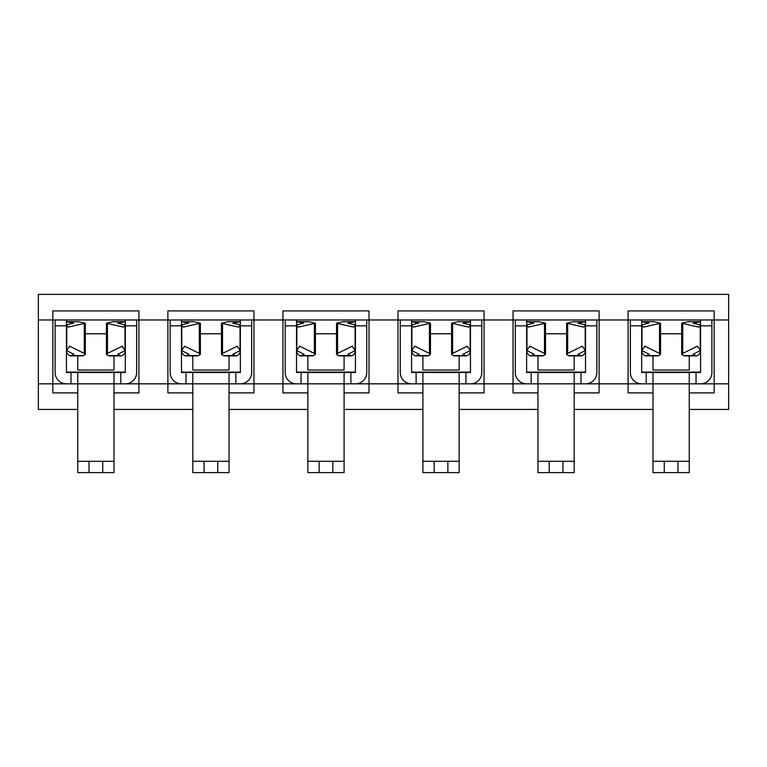 <?xml version="1.0" encoding="UTF-8"?>
<svg xmlns="http://www.w3.org/2000/svg" width="767" height="767" viewBox="0 0 767 767"><rect width="100%" height="100%" fill="white"/><g stroke="black" fill="none" stroke-linecap="round" stroke-linejoin="round"><path stroke-width="1.15" d="M70.967 383.836L70.967 372.513L77.755 372.513L77.755 472.616L113.995 472.616L113.995 372.513L125.318 372.513L125.318 319.973M136.641 319.973L136.641 372.513A11.323 11.323 0 0 1 125.318 383.836M55.109 319.973L55.109 372.513A11.323 11.323 0 0 0 66.432 383.836M125.318 372.081L66.432 372.081M70.967 372.513L66.432 372.513L66.432 319.973M186.017 383.836L186.017 372.513L192.805 372.513L192.805 383.836L38.35 383.836L38.35 294.384L728.65 294.384L728.65 409.434L689.245 409.434M89.03 472.616L89.03 461.293L77.755 461.293M102.72 472.616L102.72 461.293L89.03 461.293M102.72 461.293L113.995 461.293M113.995 372.513L77.755 372.513M125.107 350.529L117.744 354.392L121.128 355.878C122.691 355.821 124.072 354.402 125.28 351.631M125.318 321.718L117.744 323.204L125.194 324.892M118.099 354.047L118.099 354.738M120.994 355.878L109.019 355.878L106.421 354.392L107.466 353.424L121.991 346.262L125.002 350.155L125.318 352.724M125.318 323.569L125.002 325.467L123.477 327.106L106.421 323.204L112.998 321.718M107.466 323.616L107.466 353.424M121.359 346.406L122.624 346.406M107.907 355.572L119.959 355.572M66.432 321.718L73.651 323.051L66.556 324.892M66.643 350.529L74.006 354.392L70.622 355.878C69.059 355.821 67.678 354.402 66.47 351.631M73.651 354.047L73.651 354.738M70.756 355.878L82.731 355.878L85.329 354.392L84.284 353.424L69.759 346.262L66.748 350.155L66.432 352.724M66.432 323.569L66.748 325.467L68.273 327.106L85.329 323.204L78.752 321.718M84.284 323.616L84.284 353.424M70.391 346.406L69.126 346.406M83.843 355.572L71.791 355.572M301.067 383.836L301.067 372.513L307.855 372.513L307.855 383.836L192.805 383.836L192.805 472.616L229.045 472.616L229.045 372.513L240.368 372.513L240.368 319.973M251.691 319.973L251.691 372.513A11.323 11.323 0 0 1 240.368 383.836M170.159 319.973L170.159 372.513A11.323 11.323 0 0 0 181.482 383.836M240.368 372.081L181.482 372.081M186.017 372.513L181.482 372.513L181.482 319.973M204.08 472.616L204.08 461.293L192.805 461.293M217.77 472.616L217.77 461.293L204.08 461.293M217.77 461.293L229.045 461.293M229.045 372.513L192.805 372.513M240.157 350.529L232.794 354.392L236.178 355.878C237.741 355.821 239.122 354.402 240.33 351.631M240.368 321.718L232.794 323.204L240.244 324.892M233.149 354.047L233.149 354.738M236.044 355.878L224.069 355.878L221.471 354.392L222.516 353.424L237.041 346.262L240.052 350.155L240.368 352.724M240.368 323.569L240.052 325.467L238.527 327.106L221.471 323.204L228.048 321.718M222.516 323.616L222.516 353.424M236.409 346.406L237.674 346.406M222.957 355.572L235.009 355.572M181.482 321.718L188.701 323.051L181.606 324.892M181.693 350.529L189.056 354.392L185.672 355.878C184.109 355.821 182.728 354.402 181.52 351.631M188.701 354.047L188.701 354.738M185.806 355.878L197.781 355.878L200.379 354.392L199.334 353.424L184.809 346.262L181.798 350.155L181.482 352.724M181.482 323.569L181.798 325.467L183.323 327.106L200.379 323.204L193.802 321.718M199.334 323.616L199.334 353.424M185.441 346.406L184.176 346.406M198.893 355.572L186.841 355.572M344.095 392.896L369.004 392.896L369.004 383.836L397.996 383.836L397.996 310.913L484.054 310.913L484.054 319.973L369.004 319.973L369.004 310.913L282.946 310.913L282.946 319.973L369.004 319.973L369.004 383.836L307.855 383.836L307.855 472.616L344.095 472.616L344.095 372.513L355.418 372.513L355.418 319.973M366.741 319.973L366.741 372.513A11.323 11.323 0 0 1 355.418 383.836M285.209 319.973L285.209 372.513A11.323 11.323 0 0 0 296.532 383.836M355.418 372.081L296.532 372.081M301.067 372.513L296.532 372.513L296.532 319.973M319.13 472.616L319.13 461.293L307.855 461.293M332.82 472.616L332.82 461.293L319.13 461.293M332.82 461.293L344.095 461.293M344.095 372.513L307.855 372.513M355.207 350.529L347.844 354.392L351.228 355.878C352.791 355.821 354.172 354.402 355.38 351.631M355.418 321.718L347.844 323.204L355.294 324.892M348.199 354.047L348.199 354.738M351.094 355.878L339.119 355.878L336.521 354.392L337.566 353.424L352.091 346.262L355.102 350.155L355.418 352.724M355.418 323.569L355.102 325.467L353.577 327.106L336.521 323.204L343.098 321.718M337.566 323.616L337.566 353.424M351.459 346.406L352.724 346.406M338.007 355.572L350.059 355.572M296.532 321.718L303.751 323.051L296.656 324.892M296.743 350.529L304.106 354.392L300.722 355.878C299.159 355.821 297.778 354.402 296.57 351.631M303.751 354.047L303.751 354.738M300.856 355.878L312.831 355.878L315.429 354.392L314.384 353.424L299.859 346.262L296.848 350.155L296.532 352.724M296.532 323.569L296.848 325.467L298.373 327.106L315.429 323.204L308.852 321.718M314.384 323.616L314.384 353.424M300.491 346.406L299.226 346.406M313.943 355.572L301.891 355.572M229.045 392.896L253.954 392.896L253.954 319.973L282.946 319.973L282.946 392.896L307.855 392.896M307.855 355.878L307.855 370.02L344.095 370.02L344.095 355.878M336.521 333.789L315.429 333.789M113.995 392.896L138.904 392.896L138.904 310.913L52.846 310.913L52.846 319.973L38.35 319.973M192.805 392.896L167.896 392.896L167.896 319.973L52.846 319.973L52.846 392.896L77.755 392.896M38.35 383.836L38.35 409.434L77.755 409.434M253.954 319.973L253.954 310.913L167.896 310.913L167.896 319.973L253.954 319.973M192.805 355.878L192.805 370.02L229.045 370.02L229.045 355.878M221.471 333.789L200.379 333.789M77.755 355.878L77.755 370.02L113.995 370.02L113.995 355.878M106.421 333.789L85.329 333.789M113.995 409.434L192.805 409.434M229.045 409.434L307.855 409.434M344.095 409.434L422.905 409.434M459.145 409.434L537.955 409.434M574.195 409.434L653.005 409.434M696.033 383.836L696.033 372.513L689.245 372.513L689.245 383.836L714.154 383.836L714.154 392.896L689.245 392.896M653.005 392.896L628.096 392.896L628.096 383.836L653.005 383.836L653.005 372.513L641.682 372.513L641.682 319.973M580.983 383.836L580.983 372.513L574.195 372.513L574.195 383.836L599.104 383.836L599.104 392.896L574.195 392.896M537.955 392.896L513.046 392.896L513.046 383.836L537.955 383.836L537.955 372.513L526.632 372.513L526.632 319.973M465.933 383.836L465.933 372.513L459.145 372.513L459.145 383.836L484.054 383.836L484.054 392.896L459.145 392.896M422.905 392.896L397.996 392.896L397.996 383.836L422.905 383.836L422.905 372.513L411.582 372.513L411.582 319.973M630.359 319.973L630.359 372.513A11.323 11.323 0 0 0 641.682 383.836M711.891 319.973L711.891 372.513A11.323 11.323 0 0 1 700.568 383.836M641.682 372.081L700.568 372.081M700.568 319.973L700.568 372.513L696.033 372.513M653.005 461.293L653.005 472.616L664.28 472.616L664.28 461.293L653.005 461.293L653.005 383.836L689.245 383.836L689.245 461.293L677.97 461.293L677.97 472.616L689.245 472.616L689.245 461.293M664.28 461.293L677.97 461.293M664.28 472.616L677.97 472.616M653.005 372.513L689.245 372.513M641.682 321.718L648.901 323.051L641.806 324.892M641.893 350.529L649.256 354.392L645.872 355.878C644.309 355.821 642.928 354.402 641.72 351.631M648.901 354.047L648.901 354.738M646.006 355.878L657.981 355.878L660.579 354.392L659.534 353.424L645.009 346.262L641.998 350.155L641.682 352.724M641.682 323.569L641.998 325.467L643.523 327.106L660.579 323.204L654.002 321.718M659.534 323.616L659.534 353.424M645.641 346.406L644.376 346.406M659.093 355.572L647.041 355.572M700.357 350.529L692.994 354.392L696.378 355.878C697.941 355.821 699.322 354.402 700.53 351.631M700.568 321.718L692.994 323.204L700.444 324.892M693.349 354.047L693.349 354.738M696.244 355.878L684.269 355.878L681.671 354.392L682.716 353.424L697.241 346.262L700.252 350.155L700.568 352.724M700.568 323.569L700.252 325.467L698.727 327.106L681.671 323.204L688.248 321.718M682.716 323.616L682.716 353.424M696.609 346.406L697.874 346.406M683.157 355.572L695.209 355.572M515.309 319.973L515.309 372.513A11.323 11.323 0 0 0 526.632 383.836M596.841 319.973L596.841 372.513A11.323 11.323 0 0 1 585.518 383.836M526.632 372.081L585.518 372.081M585.518 319.973L585.518 372.513L580.983 372.513M537.955 461.293L537.955 472.616L549.23 472.616L549.23 461.293L537.955 461.293L537.955 383.836L574.195 383.836L574.195 461.293L562.92 461.293L562.92 472.616L574.195 472.616L574.195 461.293M549.23 461.293L562.92 461.293M549.23 472.616L562.92 472.616M537.955 372.513L574.195 372.513M526.632 321.718L533.851 323.051L526.756 324.892M526.843 350.529L534.206 354.392L530.822 355.878C529.259 355.821 527.878 354.402 526.67 351.631M533.851 354.047L533.851 354.738M530.956 355.878L542.931 355.878L545.529 354.392L544.484 353.424L529.959 346.262L526.948 350.155L526.632 352.724M526.632 323.569L526.948 325.467L528.473 327.106L545.529 323.204L538.952 321.718M544.484 323.616L544.484 353.424M530.591 346.406L529.326 346.406M544.043 355.572L531.991 355.572M585.307 350.529L577.944 354.392L581.328 355.878C582.891 355.821 584.272 354.402 585.48 351.631M585.518 321.718L577.944 323.204L585.394 324.892M578.299 354.047L578.299 354.738M581.194 355.878L569.219 355.878L566.621 354.392L567.666 353.424L582.191 346.262L585.202 350.155L585.518 352.724M585.518 323.569L585.202 325.467L583.677 327.106L566.621 323.204L573.198 321.718M567.666 323.616L567.666 353.424M581.559 346.406L582.824 346.406M568.107 355.572L580.159 355.572M400.259 319.973L400.259 372.513A11.323 11.323 0 0 0 411.582 383.836M481.791 319.973L481.791 372.513A11.323 11.323 0 0 1 470.468 383.836M411.582 372.081L470.468 372.081M470.468 319.973L470.468 372.513L465.933 372.513M422.905 461.293L422.905 472.616L434.18 472.616L434.18 461.293L422.905 461.293L422.905 383.836L459.145 383.836L459.145 461.293L447.87 461.293L447.87 472.616L459.145 472.616L459.145 461.293M434.18 461.293L447.87 461.293M434.18 472.616L447.87 472.616M422.905 372.513L459.145 372.513M411.582 321.718L418.801 323.051L411.706 324.892M411.793 350.529L419.156 354.392L415.772 355.878C414.209 355.821 412.828 354.402 411.62 351.631M418.801 354.047L418.801 354.738M415.906 355.878L427.881 355.878L430.479 354.392L429.434 353.424L414.909 346.262L411.898 350.155L411.582 352.724M411.582 323.569L411.898 325.467L413.423 327.106L430.479 323.204L423.902 321.718M429.434 323.616L429.434 353.424M415.541 346.406L414.276 346.406M428.993 355.572L416.941 355.572M470.257 350.529L462.894 354.392L466.278 355.878C467.841 355.821 469.222 354.402 470.43 351.631M470.468 321.718L462.894 323.204L470.344 324.892M463.249 354.047L463.249 354.738M466.144 355.878L454.169 355.878L451.571 354.392L452.616 353.424L467.141 346.262L470.152 350.155L470.468 352.724M470.468 323.569L470.152 325.467L468.627 327.106L451.571 323.204L458.148 321.718M452.616 323.616L452.616 353.424M466.509 346.406L467.774 346.406M453.057 355.572L465.109 355.572M728.65 383.836L714.154 383.836L714.154 319.973L628.096 319.973L628.096 383.836L599.104 383.836L599.104 319.973L484.054 319.973L484.054 383.836L513.046 383.836L513.046 310.913L599.104 310.913L599.104 319.973L628.096 319.973L628.096 310.913L714.154 310.913L714.154 319.973L728.65 319.973M459.145 355.878L459.145 370.02L422.905 370.02L422.905 355.878M430.479 333.789L451.571 333.789M574.195 355.878L574.195 370.02L537.955 370.02L537.955 355.878M545.529 333.789L566.621 333.789M689.245 355.878L689.245 370.02L653.005 370.02L653.005 355.878M660.579 333.789L681.671 333.789M125.318 325.841L136.641 325.841M66.432 325.841L55.109 325.841M120.783 383.836L120.783 372.513M125.002 325.467L125.002 350.155M112.644 321.718L124.973 321.718M66.748 325.467L66.748 350.155M79.106 321.718L66.777 321.718M240.368 325.841L251.691 325.841M181.482 325.841L170.159 325.841M235.833 383.836L235.833 372.513M240.052 325.467L240.052 350.155M227.694 321.718L240.023 321.718M181.798 325.467L181.798 350.155M194.156 321.718L181.827 321.718M355.418 325.841L366.741 325.841M296.532 325.841L285.209 325.841M350.883 383.836L350.883 372.513M355.102 325.467L355.102 350.155M342.744 321.718L355.073 321.718M296.848 325.467L296.848 350.155M309.206 321.718L296.877 321.718M641.682 325.841L630.359 325.841M700.568 325.841L711.891 325.841M646.217 383.836L646.217 372.513M641.998 325.467L641.998 350.155M654.356 321.718L642.027 321.718M700.252 325.467L700.252 350.155M687.894 321.718L700.223 321.718M526.632 325.841L515.309 325.841M585.518 325.841L596.841 325.841M531.167 383.836L531.167 372.513M526.948 325.467L526.948 350.155M539.306 321.718L526.977 321.718M585.202 325.467L585.202 350.155M572.844 321.718L585.173 321.718M411.582 325.841L400.259 325.841M470.468 325.841L481.791 325.841M416.117 383.836L416.117 372.513M411.898 325.467L411.898 350.155M424.256 321.718L411.927 321.718M470.152 325.467L470.152 350.155M457.794 321.718L470.123 321.718M106.421 354.392L106.421 323.195M125.155 321.699L112.826 321.699M85.329 354.392L85.329 323.195M66.595 321.699L78.924 321.699M221.471 354.392L221.471 323.195M240.205 321.699L227.876 321.699M200.379 354.392L200.379 323.195M181.645 321.699L193.974 321.699M336.521 354.392L336.521 323.195M355.255 321.699L342.926 321.699M315.429 354.392L315.429 323.195M296.695 321.699L309.024 321.699M660.579 323.195L660.579 354.392M654.174 321.699L641.845 321.699M681.671 323.195L681.671 354.392M688.076 321.699L700.405 321.699M545.529 323.195L545.529 354.392M539.124 321.699L526.795 321.699M566.621 323.195L566.621 354.392M573.026 321.699L585.355 321.699M430.479 323.195L430.479 354.392M424.074 321.699L411.745 321.699M451.571 323.195L451.571 354.392M457.976 321.699L470.305 321.699"/></g></svg>
